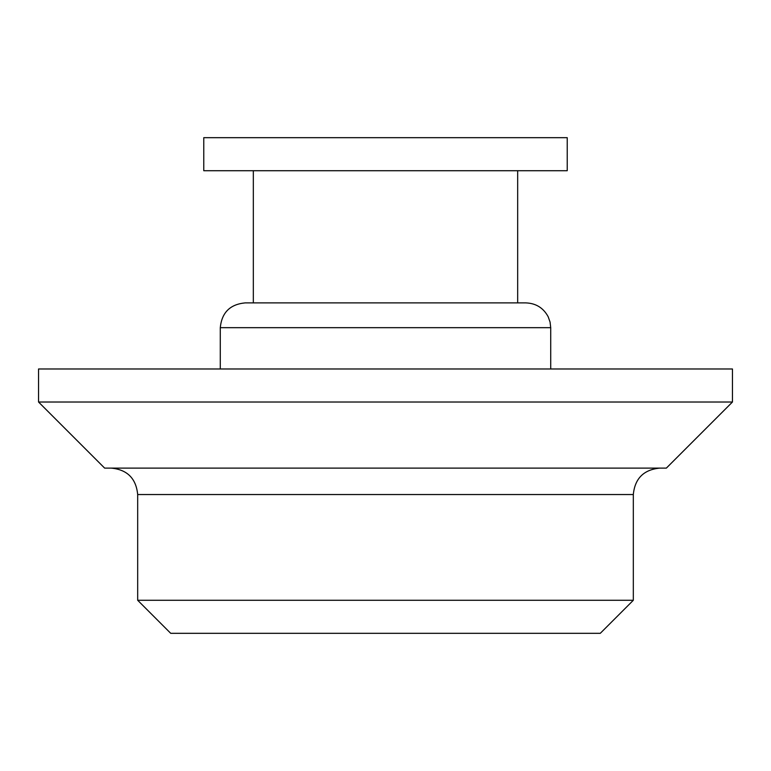 <?xml version="1.0" encoding="UTF-8"?>
<svg xmlns="http://www.w3.org/2000/svg" width="771" height="771" viewBox="0 0 771 771"><rect width="100%" height="100%" fill="white"/><g stroke="black" fill="none" stroke-linecap="round" stroke-linejoin="round"><path stroke-width="1.16" d="M203.766 137.681L567.234 137.681L567.234 170.719L203.766 170.719L203.766 137.681M220.284 368.981L220.284 327.675C221.759 312.621 230.018 304.362 245.072 302.897L525.928 302.897C535.99 303.292 543.41 307.918 548.191 316.775L550.07 322.076L550.716 327.675L550.716 368.981M633.319 600.281L600.281 633.319L170.719 633.319L137.681 600.281L633.319 600.281L633.319 494.539C634.89 478.483 643.698 469.674 659.754 468.103M666.366 468.103L104.634 468.103L38.55 402.019L732.45 402.019L666.366 468.103M732.45 402.019L732.45 368.981L38.55 368.981L38.55 402.019M253.331 170.719L253.331 302.897M220.284 327.675L550.716 327.675M633.319 494.539L137.681 494.539L137.681 600.281M137.681 494.539C136.11 478.483 127.302 469.674 111.246 468.103M517.669 170.719L517.669 302.897"/></g></svg>
